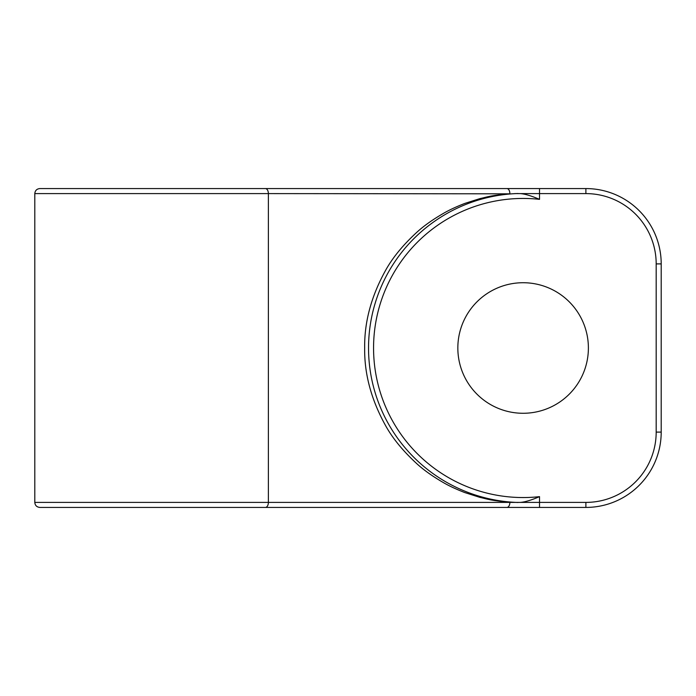 <?xml version="1.0" encoding="UTF-8"?>
<svg xmlns="http://www.w3.org/2000/svg" width="696" height="696" viewBox="0 0 696 696"><rect width="100%" height="100%" fill="white"/><g stroke="black" fill="none" stroke-linecap="round" stroke-linejoin="round"><path stroke-width="1.04" d="M388.925 188.572L181.673 188.572M383.392 188.572L358.91 188.572M39.82 188.572L265.42 188.572A5.02 2.967 90 0 1 268.378 193.601L34.8 193.601C35.096 190.547 36.775 188.877 39.82 188.572L264.524 188.572M261.696 188.572L270.257 188.572M265.42 188.572L585.884 188.572A75.316 75.316 0 0 1 661.2 263.897L661.2 432.103A75.316 75.316 0 0 1 585.884 507.428L39.82 507.428C36.74 507.097 35.07 505.427 34.8 502.399L268.378 502.399A5.02 2.967 -90 0 1 265.42 507.428M514.701 193.601L520.321 193.601C524.914 193.923 531.309 195.837 539.522 199.352A149.553 149.553 0 0 0 373.561 348A149.553 149.553 0 0 0 539.522 496.648C531.309 500.163 524.914 502.077 520.321 502.399L268.378 502.399L268.378 193.601L509.872 193.827C490.019 195.428 487.322 197.038 479.805 198.647L464.702 203.458C456.437 206.677 449.512 209.887 443.926 213.098C432.79 219.518 423.725 225.948 416.739 232.368C402.784 245.218 392.3 258.068 385.288 270.909C371.159 296.609 364.286 322.3 364.669 348C364.286 373.7 371.159 399.391 385.288 425.091C392.3 437.932 402.784 450.782 416.739 463.632C423.725 470.052 432.79 476.482 443.926 482.902C449.512 486.113 456.437 489.323 464.702 492.542L479.805 497.353C487.322 498.962 490.019 500.572 509.872 502.173L514.701 502.399M181.673 507.428L388.925 507.428M361.572 507.428L270.257 507.428M264.524 507.428L98.823 507.428M588.39 348A65.276 65.276 0 0 0 523.114 282.724A65.276 65.276 0 0 0 457.837 348A65.276 65.276 0 0 0 523.114 413.276A65.276 65.276 0 0 0 588.39 348M506.914 188.572A5.02 2.967 90 0 1 509.872 193.601L509.872 193.827M520.321 193.601L539.522 193.601L539.522 199.352M539.522 188.572L539.522 193.601L585.884 193.601A70.296 70.296 0 0 1 656.18 263.897L656.18 432.103A70.296 70.296 0 0 1 585.884 502.399L520.321 502.399M517.998 193.514A154.573 154.573 0 0 0 368.541 348A154.573 154.573 0 0 0 517.998 502.486M539.522 507.428L539.522 496.648M506.914 507.428A5.02 2.967 -90 0 0 509.872 502.399L509.872 502.173M656.18 432.103L661.2 432.103A75.316 75.316 0 0 1 585.884 507.428L585.884 502.399M585.884 193.601L585.884 188.572A75.316 75.316 0 0 1 661.2 263.897L656.18 263.897M34.8 193.601L34.8 502.399"/></g></svg>
